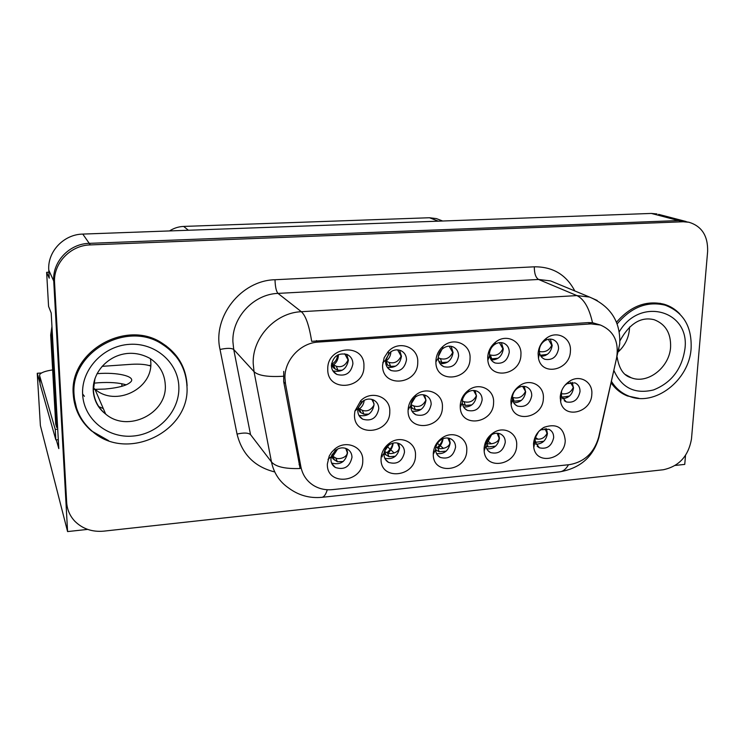 <?xml version="1.0" encoding="UTF-8"?>
<svg xmlns="http://www.w3.org/2000/svg" width="745" height="745" viewBox="0 0 745 745"><rect width="100%" height="100%" fill="white"/><g stroke="black" fill="none" stroke-linecap="round" stroke-linejoin="round"><path stroke-width="1.12" d="M535.292 436.654L534.91 441.813L539.389 447.801C546.942 449.459 551.7 446.087 553.656 437.669C553.731 433.692 552.147 430.889 548.907 429.278L541.103 429.744L539.175 431.01M546.402 428.636L547.435 433.515C546.187 440.481 542.286 444.048 535.711 444.216M533.522 443.703L533.765 447.568C536.335 465.914 565.008 459.358 565.241 440.574C563.872 427.583 556.86 423.132 544.195 427.248C537.778 430.936 534.221 436.421 533.522 443.703L534.407 444.318M462.282 401.667L462.3 402.719C462.645 406.314 464.321 408.856 467.339 410.365C475.31 412.143 480.255 408.679 482.145 399.972C482.145 395.809 480.413 392.866 476.94 391.162C473.783 389.924 470.626 390.315 467.469 392.354C464.265 394.701 462.543 397.811 462.282 401.667M475.068 390.594L476.483 396.089C475.114 403.716 470.812 407.338 463.567 406.947M460.224 405.587L460.252 407.357C460.876 428.403 493.609 423.607 493.581 402.7C494.633 389.812 479.761 381.934 468.968 389.896C463.567 393.854 460.652 399.078 460.224 405.587M489.474 353.819L489.549 355.616C490.117 359.165 491.933 361.614 494.997 362.945C502.735 364.38 507.494 360.85 509.254 352.376C509.254 347.878 507.364 344.795 503.573 343.138C500.389 342.057 497.269 342.607 494.233 344.777C491.309 347.114 489.726 350.131 489.474 353.819M501.404 342.635L503.285 348.977C502.083 356.231 498.06 359.9 491.216 359.965M487.705 357.228L487.835 360.263C489.651 380.621 520.857 375.229 520.923 354.778C522.105 341.312 506.488 333.229 495.723 341.992C490.797 345.941 488.124 351.025 487.705 357.228M410.756 406.072C410.812 410.076 412.488 412.963 415.794 414.742C424.11 416.781 429.241 413.307 431.178 404.321C431.141 400.233 429.399 397.299 425.972 395.521C422.368 394.04 418.839 394.561 415.365 397.085C412.562 399.376 411.026 402.272 410.765 405.774L410.756 406.072M424.603 395.027L425.972 400.344C424.445 408.521 419.78 412.115 411.976 411.128M408.67 409.228L408.185 408.744M408.111 410.085C406.882 432.761 442.632 429.409 442.409 407.124C443.396 393.537 426.801 385.752 415.868 394.943C411.147 398.817 408.567 403.697 408.13 409.582L408.111 410.085M435.62 449.179L435.62 449.561C435.76 453.146 437.287 455.772 440.221 457.421C448.406 459.563 453.528 456.163 455.558 447.233C455.558 443.387 453.975 440.593 450.818 438.87C447.736 437.473 444.569 437.706 441.31 439.578C437.79 441.915 435.89 445.11 435.62 449.179M449.188 438.256L450.194 442.875C448.667 450.827 444.104 454.394 436.514 453.556M433.283 453.584L433.283 454.226C432.733 475.832 466.892 471.566 466.78 450.287C467.683 438.004 453.668 430.312 442.875 437.417C436.942 441.347 433.739 446.739 433.283 453.584M539.306 350.178L539.529 352.972C540.283 356.063 542.034 358.168 544.781 359.286C552.222 360.524 556.813 357.023 558.564 348.781C558.601 344.237 556.729 341.173 552.948 339.58C550.108 338.658 547.296 339.105 544.511 340.921C541.364 343.221 539.631 346.304 539.306 350.178M550.332 339.105L552.166 345.457C551.058 352.245 547.342 355.887 541.01 356.361M538.095 353.512L538.467 358.205C541.717 376.784 570.167 370.293 570.409 351.119C571.648 338.249 557.446 330.119 546.858 337.904C541.55 341.778 538.626 346.984 538.095 353.512M330.91 459.386C330.994 462.943 332.466 465.644 335.343 467.478C344.264 470.263 349.805 466.882 351.985 457.337C351.91 453.677 350.374 450.93 347.366 449.086C343.296 447.075 339.254 447.559 335.25 450.548L331.292 456.611L330.91 459.386M346.77 448.779L347.57 452.746C345.606 461.9 340.279 465.336 331.581 463.036M327.353 464.033C326.515 486.69 363.411 482.779 362.768 460.54C363.56 446.739 345.727 439.336 334.673 449.142L331.553 452.327L329.215 456.08L327.353 464.033M385.575 361.399C385.668 365.674 387.521 368.719 391.116 370.535C399.544 372.435 404.665 368.877 406.491 359.872C406.407 355.495 404.498 352.404 400.754 350.597C396.415 349.042 392.438 350.01 388.825 353.503L385.575 361.399M399.627 350.206L401.462 356.296C399.953 364.659 395.204 368.3 387.223 367.22M382.604 364.994C381.487 388.285 418.094 385.305 417.74 362.396C418.839 347.03 398.603 339.534 388.089 351.696L384.206 357.628L382.604 364.994M512.411 397.392L512.523 399.478C513.1 402.626 514.748 404.833 517.458 406.09C525.113 407.645 529.881 404.19 531.744 395.744C531.781 391.516 530.049 388.583 526.557 386.944C523.744 385.882 520.895 386.199 518.017 387.903C514.609 390.194 512.746 393.36 512.411 397.392M524.229 386.366L525.644 391.954C524.405 399.078 520.429 402.691 513.705 402.784M510.912 401.21L511.107 404.721C513.37 424.017 543.217 417.973 543.366 398.407C544.474 386.059 530.934 378.153 520.355 385.221C514.618 389.086 511.47 394.412 510.912 401.21M383.992 454.217C384.038 457.886 385.556 460.615 388.527 462.394C397.066 464.833 402.384 461.434 404.488 452.215C404.451 448.453 402.887 445.678 399.786 443.89C396.303 442.232 392.755 442.558 389.151 444.858C386.217 446.981 384.522 449.784 384.048 453.249L383.992 454.217M398.659 443.396L399.581 447.736C397.858 456.275 392.932 459.786 384.793 458.287M382.325 456.787L381.356 455.8M381.058 458.743C379.978 481.102 415.85 477.303 415.496 455.344C416.334 442.446 400.773 434.81 389.756 442.977C384.811 446.562 381.952 451.274 381.161 457.113L381.058 458.743M485.861 444.281L485.908 445.724C486.308 448.89 487.835 451.172 490.48 452.56C498.349 454.441 503.275 451.051 505.268 442.39C505.306 438.47 503.713 435.667 500.51 434C497.753 432.808 494.885 432.994 491.924 434.558C488.226 436.821 486.206 440.062 485.861 444.281M498.424 433.348L499.457 438.135C498.088 445.575 493.87 449.151 486.792 448.863M484.082 448.574L484.157 451.004C485.433 470.896 516.62 465.28 516.676 445.361C517.654 433.571 504.831 425.889 494.307 432.202C488.077 436.021 484.669 441.478 484.082 448.574M357.777 410.588C357.861 414.499 359.518 417.377 362.759 419.212C371.438 421.549 376.784 418.085 378.777 408.8C378.702 404.786 376.979 401.872 373.608 400.028C369.352 398.221 365.32 398.975 361.493 402.272L358.019 408.418L357.777 410.588M372.798 399.674L374.055 404.712C372.323 413.503 367.257 417.042 358.876 415.328M354.499 414.714C353.53 437.688 390.287 434.242 389.784 411.668C390.734 397.029 371.569 389.598 360.766 400.689L354.909 411.044L354.499 414.714M561.581 390.892L561.451 396.144L566.219 401.909C573.575 403.269 578.176 399.841 580.02 391.619C580.094 387.353 578.381 384.42 574.879 382.846L567.122 383.647L564.84 385.37M572.141 382.306L573.51 387.922C572.384 394.589 568.696 398.175 562.475 398.677M560.231 396.945L560.65 401.853C564.058 419.575 591.493 412.683 591.819 394.217C592.992 382.315 580.513 374.446 570.204 380.816C564.226 384.569 560.901 389.942 560.231 396.945M438.246 357.553L438.246 358.047C438.47 362.172 440.323 365.05 443.797 366.698C451.87 368.347 456.797 364.799 458.585 356.073C458.548 351.621 456.638 348.539 452.867 346.807C449.207 345.522 445.724 346.22 442.409 348.902C439.811 351.258 438.423 354.136 438.246 357.553M451.181 346.323L453.072 352.581C451.731 360.366 447.373 364.035 439.978 363.588M435.89 361.055L435.89 361.893C435.518 384.28 470.16 380.621 470.048 358.531C471.185 344.302 453.705 336.368 442.893 346.472C438.516 350.439 436.188 355.3 435.89 361.055M331.385 365.348C331.516 369.529 333.35 372.565 336.889 374.456C345.699 376.653 351.035 373.096 352.906 363.784C352.785 359.49 350.886 356.408 347.198 354.527C338.444 352.506 333.173 356.119 331.385 365.348M346.686 354.313L348.39 360.114C346.658 369.138 341.489 372.705 332.885 370.824M327.763 369.045C326.906 392.652 364.575 389.588 363.923 366.372C365.208 342.849 327.055 345.382 327.763 369.045M284.944 377.892L285.484 383.638L300.878 466.752C302.507 474.779 306.651 480.972 313.319 485.321C319.084 488.869 325.509 490.303 332.587 489.614L569.599 464.629C584.387 461.947 594.063 452.858 598.617 437.38L616.571 358.205C619.207 341.834 613.806 330.771 600.358 325.016L591.018 323.889L318.283 342.067C300.505 342.849 284.45 360.077 284.944 377.892M675.249 465.429L684.748 464.396L685.512 455.4M658.599 214.364L686.089 221.507L678.611 220.567L89.242 243.354C69.332 243.68 52.215 261.812 53.733 281.051L67.581 531.576L87.659 529.397M48.9 272.214L46.637 272.316L48.565 306.353L51.191 313.002L58.808 448.62L56.294 439.829M656.95 213.936L651.335 213.433L82.779 234.088C63.688 234.358 47.307 251.708 48.779 270.156L49.235 278.192L46.637 272.316M67.581 531.576L40.388 425.572L37.25 373.273L40.034 383.014M169.515 230.941C173.846 228.138 178.558 226.638 183.661 226.424L429.465 217.745L436.43 218.611L439.69 219.868M37.25 373.273L41.524 372.975M148.991 365.488L150.732 365.367M121.938 386.292L121.826 383.74M566.666 397.029L567.439 397.485M486.774 440.304L487.761 441.04M488.599 441.673L491.365 443.75M387.996 447.214L390.203 449.272M390.827 449.859L394.161 452.969M544.651 355.197L545.293 355.542M437.529 443.424L439.606 445.156M440.342 445.771L443.443 448.36M535.636 437.594L537.927 439.168M541.988 441.953L542.518 442.325M187.116 385.798C186.166 367.518 177.785 353.27 161.963 343.054C126.231 319 69.024 351.472 73.252 394.394C74.295 409.107 80.367 421.279 91.477 430.908L108.574 440.63M75.748 407.748L79.79 415.822M611.245 383.023C615.463 389.03 620.864 393.341 627.439 395.958L639.052 398.389M621.702 393.071L625.102 394.394M327.269 489.744C325.816 494.559 323.982 497.092 321.775 497.334C309.594 498.47 298.54 495.35 288.622 487.994C279.524 481.745 273.806 473.075 271.478 461.956L254.036 371.671L253.198 363.355C252.276 337.541 275.576 312.602 301.343 311.708C305.748 315.656 309.184 325.537 311.661 341.34L588.187 322.604L592.499 322.715L600.358 325.016M592.499 322.715C589.248 308.123 584.052 299.08 576.9 295.588L301.343 311.708L277.987 293.39C253.728 294.117 231.928 317.417 232.896 341.685L233.725 349.498L250.534 434.624L271.478 461.956C275.724 466.826 285.27 469.015 300.123 468.512L283.715 381.812L283.724 371.355M688.985 222.261L683.174 221.759L90.331 244.909C70.281 245.245 53.044 263.516 54.571 282.886L66.668 502.428C67.152 509.701 69.89 515.987 74.891 521.295C82.611 528.885 92.24 532.163 103.769 531.148L663.246 469.76C679.086 466.37 688.492 456.07 691.49 438.87L707.62 251.568C708.076 236.007 701.865 226.247 688.985 222.261L678.611 220.567L89.242 243.354C69.332 243.68 52.215 261.812 53.733 281.051L65.784 499.178L67.236 506.833M90.406 429.642L89.521 428.906M679.868 314.027C675.501 309.352 670.267 306.093 664.158 304.249C646.474 300.03 630.587 306.027 616.488 322.24M624.906 394.599L623.965 394.375M667.706 306.046L664.466 304.342M180.96 363.858L176.602 356.101M533.765 447.568L534.91 441.813L535.813 442.241L543.794 441.263M534.826 438.731C540.479 440.099 544.548 438.284 547.026 433.292L545.023 428.617M573.52 387.661L570.456 382.436M561.758 397.187L569.459 396.079M573.082 387.735C570.847 392.587 566.889 394.561 561.181 393.658M552.175 345.224L551.738 345.289C549.195 350.513 545.051 352.581 539.324 351.5M551.738 345.289L548.357 339.282M540.349 355.272L547.305 354.387M95.127 389.356L105.129 389.048C119.517 387.717 128.224 385.146 131.269 381.338C134.826 376.151 116.9 372.118 98.014 373.608L97.027 373.683M93.376 389.318L94.978 389.356M93.833 383.191L98.433 382.753C109.841 382.027 119.088 382.725 126.194 384.839M102.084 366.344L131.52 364.305C139.799 363.839 146.178 364.417 150.667 366.056M58.306 439.69L55.838 439.867L55.242 429.353L39.597 375.601L39.792 374.446C41.292 372.472 45.585 370.963 52.644 369.92M55.242 429.353L57.719 429.185M55.838 439.867L40.109 384.234M57.616 427.304L56.695 427.434L51.629 337.653L52.215 331.329M51.945 326.524L50.679 335.045L55.717 424.147L56.695 427.434M485.917 445.882L488.161 446.925L495.63 446.143M486.001 442.903L486.783 443.256C489.679 444.998 499.048 442.986 499.066 437.902L497.083 433.217M435.629 448.918L436.142 450.194L435.629 449.915M436.142 450.185L439.243 451.731L446.18 451.144M435.89 447.102L437.762 448.024C440.546 449.803 449.859 447.782 449.822 442.632L447.913 438.023M388.825 445.091L384.457 451.349L387.419 452.923L389.011 456.666L384.746 454.143L384.113 452.783M386.04 455.093L384.429 451.34M389.011 456.666L395.381 456.266M387.419 452.923C390.073 454.739 399.339 452.709 399.227 447.494L397.476 443.051M331.311 456.536L333.378 459.144L337.392 461.742L343.184 461.518M337.578 449.039L332.885 456.34L331.683 455.437M334.579 460.121L332.885 456.34L335.697 457.952C338.221 459.805 347.412 457.765 347.235 452.494L345.736 448.36M330.91 459.274L331.125 457.318M525.653 391.693L522.618 386.348M525.318 391.749C522.552 397.048 518.38 398.957 512.793 397.467L514.134 401.229L521.295 400.447M476.483 395.837L473.578 390.445M476.269 395.874C473.55 401.238 469.443 403.166 463.967 401.639L465.401 405.438L471.836 404.908M465.401 405.438L462.505 404.19M463.967 401.639L462.328 400.94M425.972 400.102L423.29 394.757M425.87 400.121C423.207 405.55 419.184 407.478 413.81 405.923L415.356 409.769L421.046 409.461M415.356 409.769L412.283 408.353L410.858 404.805M413.81 405.923L410.895 404.582M410.923 407.506L412.283 408.353M374.009 403.529L371.746 399.348M374.046 404.954C371.131 410.095 367.211 411.892 362.284 410.318L363.942 414.211L368.877 414.118M363.942 414.211L361.018 412.767L359.36 408.884C362.2 406.789 363.811 403.93 364.203 400.326M362.284 410.318L358.094 408.074M357.786 410.216L357.786 411.305M358.056 408.241L359.751 411.892L361.018 412.767M503.294 348.744L502.884 348.8C500.109 354.266 495.928 356.315 490.331 354.955L489.474 354.648M502.884 348.8L499.392 342.644M490.331 354.955L491.728 358.857L498.116 358.215M491.728 358.857L490.294 358.326M453.081 352.357L452.69 352.413C449.971 357.935 445.864 360.012 440.379 358.624L438.246 357.796M452.69 352.413L449.161 346.164M440.379 358.624L441.878 362.564L447.587 362.126M441.878 362.564L438.842 361.372M385.593 360.925L386.003 361.111C389.011 358.904 390.631 355.859 390.883 351.985L390.883 351.752M385.649 362.899L386.292 364.333L387.624 365.097L386.003 361.111L389.039 362.387L390.65 366.372L395.67 366.13M401.462 356.063L401.099 356.119C398.426 361.716 394.412 363.802 389.039 362.387M401.099 356.119L397.616 349.861M390.65 366.372L387.624 365.097M337.494 355.104L337.494 355.16C337.252 359.071 335.408 362.033 331.963 364.044L331.534 363.616M331.646 365.963L335.12 368.98L333.397 364.948C336.489 362.703 338.146 359.621 338.36 355.691L338.314 354.685M333.89 368.198L331.963 364.044L336.265 366.251L337.997 370.284L342.309 370.218M348.39 359.882L348.055 359.928C345.438 365.599 341.508 367.704 336.265 366.251M348.055 359.928L344.739 353.773M331.432 365.097L331.525 367.155M337.997 370.284L335.12 368.98M186.967 386.459C186.026 368.356 177.729 354.248 162.075 344.125C126.669 320.248 69.918 352.441 74.1 394.99C75.133 409.592 81.168 421.67 92.194 431.215C126.659 462.571 190.329 431.662 186.967 386.459M176.584 357.079L166.247 345.922M150.49 358.727L150.788 362.051C152.986 388.899 115.661 407.292 94.894 389.169L93.376 387.875M73.206 393.341L76.595 408.288M611.571 381.58C615.845 388.387 621.563 393.211 628.706 396.051C654.538 407.254 689.358 380.378 691.118 348.334C691.937 326.422 683.258 312.034 665.108 305.161C647.154 300.933 631.164 307.191 617.139 323.917M665.387 305.254L660.005 303.28M629.534 327.008L629.46 329.094C628.64 338.053 624.934 345.615 618.322 351.808M618.043 390.436L623.006 393.183M285.484 383.638L283.715 381.812M48.779 270.156L54.571 282.886M82.779 234.088L90.331 244.909M651.335 213.433L683.174 221.759M429.465 217.745L438.293 221.172M183.661 226.424L188.364 230.252M591.018 323.889L588.187 322.604M318.283 342.067L316.504 340.595M300.878 466.752L299.071 464.554M534.323 266.812C534.286 273.387 535.702 277.606 538.57 279.468L277.987 293.39C276.218 291.323 275.231 286.769 275.007 279.738L534.323 266.812C552.753 266.663 566.247 274.7 574.795 290.941M556.496 283.351L550.62 280.912L538.57 279.468L576.9 295.588L589.556 297.059L597.22 300.468M283.258 376.253C267.967 377.156 258.226 375.629 254.036 371.671L233.725 349.498C231.518 347.999 226.955 347.98 220.026 349.461C212.39 316.83 241.119 280.39 275.007 279.738M568.5 464.74C566.014 469.108 563.08 471.483 559.7 471.846L321.775 497.334M598.514 437.837L599.371 435.369M617.437 350.951L618.648 350.401L618.974 348.911M274.747 471.948C254.641 466.947 242.069 454.32 237.05 434.074L220.026 349.461M66.668 502.428L65.784 499.178M237.05 434.074C243.801 432.556 248.299 432.743 250.534 434.624M535.823 435.601L537.164 433.432M538.607 431.616L534.854 438.554M534.77 439.308L535.813 442.241M539.613 353.298L540.078 354.695M50.679 335.045L51.629 337.653M40.146 384.82L39.597 375.601M486.038 442.735L490.881 435.22M491.542 434.782L487.174 443.415M486.783 443.256L488.161 446.925M437.101 447.698C440.36 444.663 442.158 441.748 442.483 438.954M443.014 438.721C442.8 441.645 441.245 444.83 438.358 448.257M438.06 442.511L436.915 444.309M437.762 448.024L439.243 451.731M386.972 452.681C390.557 449.393 392.447 446.236 392.643 443.219M393.109 443.098C392.997 446.199 391.367 449.57 388.229 453.239M331.86 454.999L336.293 449.775M331.637 455.54L333.378 459.153M335.697 457.952L337.401 461.742M463.008 398.081L464.684 395.018M410.923 404.386L415.365 397.076L415.868 394.943M413.652 398.715L411.901 401.378M363.122 400.959L358.187 407.711M490.35 349.833L490.806 348.856M440.062 351.649L439.354 352.953M438.33 356.483L441.906 349.358M389.858 352.525L385.789 359.397M84.409 396.312L82.891 394.329M98.796 406.621L103.285 408.567M82.63 394.347C81.14 369.501 103.425 345.764 129.5 344.339C155.565 342.542 178.4 362.843 178.865 387.074C179.694 411.277 158.536 433.972 133.104 436.058C107.699 438.498 83.738 419.221 82.63 394.347M165.278 384.876C164.654 373.748 159.644 364.976 150.229 358.55C121.184 342.421 91.467 366.438 93.255 391.237C94.187 400.838 98.331 408.456 105.678 414.08C127.767 433.19 167.523 413.391 165.278 384.876M94.969 378.516L93.404 390.25M93.442 390.874C94.252 400.316 98.331 408.055 105.678 414.08L94.894 389.169M619.253 331.814C639.815 296.268 690.121 310.414 684.944 348.8C681.945 369.073 671.45 382.79 653.467 389.952C635.01 394.375 621.87 387.987 614.02 370.768M625.437 374.577L631.099 377.706C647.563 384.578 669.578 367.406 670.593 347.077C671.04 333.285 665.602 324.177 654.268 319.745C641.017 316.401 629.562 323.442 619.905 340.865M537.164 446.246L539.389 447.801M464.666 408.428L467.339 410.365M462.3 402.719L460.252 407.357M492.641 361.521L494.997 362.945M489.549 355.616L487.835 360.263M412.721 412.246L415.794 414.742M437.352 454.962L440.221 457.421M435.62 449.561L433.283 454.226M542.779 358.187L544.781 359.286M539.529 352.972L538.467 358.205M331.795 463.548L335.343 467.478M387.856 368.058L391.116 370.535M515.149 404.572L517.458 406.09M512.523 399.478L511.107 404.721M385.314 459.293L388.527 462.394M487.956 450.604L490.48 452.56M485.908 445.724L484.157 451.004M359.258 415.98L362.759 419.212M560.212 398.324L561.069 398.836M564.226 400.717L566.219 401.909M561.451 396.144L560.65 401.853M441.012 364.827L443.797 366.698M438.246 358.047L435.89 361.893M333.089 371.15L336.889 374.456M436.43 218.611L442.67 221.014M442.409 348.902L442.893 346.472M567.122 383.647L570.204 380.816M358.019 408.418L354.909 411.044M361.493 402.272L360.766 400.689M491.924 434.558L494.307 432.202M384.048 453.249L381.161 457.113M389.151 444.858L389.756 442.977M518.017 387.903L520.355 385.221M385.677 360.031L382.781 362.694M388.825 353.503L388.089 351.696M331.292 456.611L327.996 459.358M335.25 450.548L334.673 449.142M544.511 340.921L546.858 337.904M441.31 439.578L442.875 437.417M410.765 405.774L408.13 409.582M494.233 344.777L495.723 341.992M467.469 392.354L468.968 389.896M541.103 429.744L544.195 427.248M623.332 393.76L627.439 395.958M556.701 283.435L589.556 297.059C610.63 306.093 620.687 321.7 619.719 343.901L598.887 437.492C593.309 456.834 580.253 468.279 559.7 471.846M162.075 344.125L160.864 342.411M665.108 305.161L660.713 303.485M626.769 375.517L631.099 377.706C623.742 375.759 619.086 368.877 617.139 357.051"/></g></svg>
